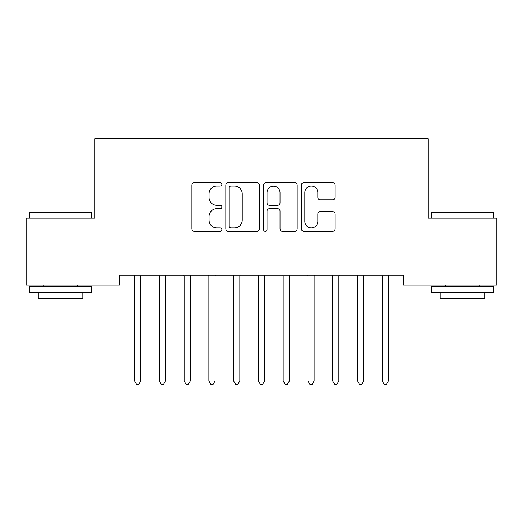 <?xml version="1.0" encoding="UTF-8"?>
<svg xmlns="http://www.w3.org/2000/svg" width="523" height="523" viewBox="0 0 523 523"><rect width="100%" height="100%" fill="white"/><g stroke="black" fill="none" stroke-linecap="round" stroke-linejoin="round"><path stroke-width="0.78" d="M221.863 184.358A1.7 1.7 0 0 0 220.163 182.658L194.327 182.658A2.432 2.432 0 0 0 191.895 185.09L191.895 228.858A2.432 2.432 0 0 0 194.327 231.29L220.163 231.29A1.7 1.7 0 0 0 221.863 229.59A1.7 1.7 0 0 0 220.163 227.884L216.816 227.884A7.78 7.78 0 0 1 209.037 220.105L209.037 216.457A7.78 7.78 0 0 1 216.816 208.677L220.163 208.677A1.7 1.7 0 0 0 221.863 206.971A1.7 1.7 0 0 0 220.163 205.271L216.816 205.271A7.78 7.78 0 0 1 209.037 197.491L209.037 193.843A7.78 7.78 0 0 1 216.816 186.057L220.163 186.057A1.7 1.7 0 0 0 221.863 184.358M332.569 199.799A2.432 2.432 0 0 0 335.001 197.367L335.001 185.09A2.432 2.432 0 0 0 332.569 182.658L303.87 182.658A2.432 2.432 0 0 0 301.438 185.09L301.438 228.858A2.432 2.432 0 0 0 303.87 231.29L332.569 231.29A2.432 2.432 0 0 0 335.001 228.858L335.001 214.025A2.432 2.432 0 0 0 332.569 211.593L320.285 211.593A2.432 2.432 0 0 0 317.853 214.025L317.853 221.379A6.505 6.505 0 0 1 311.348 227.884A6.505 6.505 0 0 1 304.844 221.379L304.844 192.562A6.505 6.505 0 0 1 311.348 186.057A6.505 6.505 0 0 1 317.853 192.562L317.853 197.367A2.432 2.432 0 0 0 320.285 199.799L332.569 199.799M403.455 275.098L119.545 275.098L119.545 285.009L26.15 285.009L26.15 218.124L94.774 218.124L94.774 138.843L428.226 138.843L428.226 218.124L496.85 218.124L496.85 285.009L403.455 285.009L403.455 275.098M259.375 185.09A2.432 2.432 0 0 0 256.943 182.658L228.244 182.658A2.432 2.432 0 0 0 225.812 185.09L225.812 228.858A2.432 2.432 0 0 0 228.244 231.29L256.943 231.29A2.432 2.432 0 0 0 259.375 228.858L259.375 185.09M266.057 182.658L294.756 182.658A2.432 2.432 0 0 1 297.188 185.09L297.188 228.858A2.432 2.432 0 0 1 294.756 231.29L282.472 231.29A2.432 2.432 0 0 1 280.04 228.858L280.04 211.109A2.432 2.432 0 0 0 277.608 208.677L269.463 208.677A2.432 2.432 0 0 0 267.031 211.109L267.031 229.59A1.7 1.7 0 0 1 265.331 231.29A1.7 1.7 0 0 1 263.625 229.59L263.625 185.09A2.432 2.432 0 0 1 266.057 182.658M230.924 186.057A1.7 1.7 0 0 0 229.218 187.764L229.218 226.184A1.7 1.7 0 0 0 230.924 227.884L234.448 227.884A7.78 7.78 0 0 0 242.227 220.105L242.227 193.843A7.78 7.78 0 0 0 234.448 186.057L230.924 186.057M280.04 192.686A6.505 6.505 0 0 0 273.536 186.181A6.505 6.505 0 0 0 267.031 192.686L267.031 202.839A2.432 2.432 0 0 0 269.463 205.271L277.608 205.271A2.432 2.432 0 0 0 280.04 202.839L280.04 192.686M134.359 275.464A2.478 2.478 0 0 1 134.535 276.386A2.478 2.478 0 0 0 134.359 275.464L134.208 275.098M141.053 275.098L140.909 275.464A2.478 2.478 0 0 0 140.726 276.386L140.726 380.934L134.535 380.934L134.535 276.386M140.726 380.934L138.87 384.157L136.392 384.157L134.535 380.934M165.503 276.386A2.478 2.478 0 0 1 165.68 275.464A2.478 2.478 0 0 0 165.503 276.386L165.503 380.934L159.306 380.934L159.306 276.386A2.478 2.478 0 0 0 159.129 275.464A2.478 2.478 0 0 1 159.306 276.386M183.9 275.464A2.478 2.478 0 0 1 184.083 276.386A2.478 2.478 0 0 0 183.9 275.464L183.756 275.098M159.129 275.464L158.985 275.098M165.83 275.098L165.68 275.464M165.503 380.934L163.647 384.157L161.169 384.157L159.306 380.934M190.601 275.098L190.457 275.464A2.478 2.478 0 0 0 190.274 276.386L190.274 380.934L184.083 380.934L184.083 276.386M190.274 380.934L188.417 384.157L185.94 384.157L184.083 380.934M29.621 212.671L30.36 211.926L90.812 211.926L91.551 212.671L29.621 212.671L29.621 218.124M91.551 292.442L29.621 292.442L29.621 286.251L91.551 286.251L91.551 292.442M82.882 292.442L82.882 298.143L38.29 298.143L38.29 292.442M431.449 212.671L432.188 211.926L492.64 211.926L493.379 212.671L431.449 212.671L431.449 218.124M493.379 292.442L431.449 292.442L431.449 286.251L493.379 286.251L493.379 292.442M484.71 292.442L484.71 298.143L440.118 298.143L440.118 292.442M215.051 276.386A2.478 2.478 0 0 1 215.228 275.464A2.478 2.478 0 0 0 215.051 276.386L215.051 380.934L208.854 380.934L208.854 276.386A2.478 2.478 0 0 0 208.677 275.464A2.478 2.478 0 0 1 208.854 276.386M239.822 276.386A2.478 2.478 0 0 1 240.005 275.464A2.478 2.478 0 0 0 239.822 276.386L239.822 380.934L233.631 380.934L233.631 276.386A2.478 2.478 0 0 0 233.448 275.464A2.478 2.478 0 0 1 233.631 276.386M208.677 275.464L208.533 275.098M215.378 275.098L215.228 275.464M215.051 380.934L213.194 384.157L210.717 384.157L208.854 380.934M233.448 275.464L233.304 275.098M240.149 275.098L240.005 275.464M239.822 380.934L237.965 384.157L235.487 384.157L233.631 380.934M264.599 276.386A2.478 2.478 0 0 1 264.775 275.464A2.478 2.478 0 0 0 264.599 276.386L264.599 380.934L258.401 380.934L258.401 276.386A2.478 2.478 0 0 0 258.225 275.464A2.478 2.478 0 0 1 258.401 276.386M258.225 275.464L258.081 275.098M264.919 275.098L264.775 275.464M264.599 380.934L262.736 384.157L260.264 384.157L258.401 380.934M289.369 276.386A2.478 2.478 0 0 1 289.552 275.464A2.478 2.478 0 0 0 289.369 276.386L289.369 380.934L283.178 380.934L283.178 276.386A2.478 2.478 0 0 0 282.995 275.464A2.478 2.478 0 0 1 283.178 276.386M282.995 275.464L282.851 275.098M289.696 275.098L289.552 275.464M289.369 380.934L287.513 384.157L285.035 384.157L283.178 380.934M307.772 275.464A2.478 2.478 0 0 1 307.949 276.386A2.478 2.478 0 0 0 307.772 275.464L307.622 275.098M314.467 275.098L314.323 275.464A2.478 2.478 0 0 0 314.146 276.386L314.146 380.934L307.949 380.934L307.949 276.386M314.146 380.934L312.283 384.157L309.806 384.157L307.949 380.934M338.917 276.386A2.478 2.478 0 0 1 339.1 275.464A2.478 2.478 0 0 0 338.917 276.386L338.917 380.934L332.726 380.934L332.726 276.386A2.478 2.478 0 0 0 332.543 275.464A2.478 2.478 0 0 1 332.726 276.386M332.543 275.464L332.399 275.098M339.244 275.098L339.1 275.464M338.917 380.934L337.06 384.157L334.583 384.157L332.726 380.934M363.694 276.386A2.478 2.478 0 0 1 363.871 275.464A2.478 2.478 0 0 0 363.694 276.386L363.694 380.934L357.497 380.934L357.497 276.386A2.478 2.478 0 0 0 357.32 275.464A2.478 2.478 0 0 1 357.497 276.386M357.32 275.464L357.17 275.098M364.015 275.098L363.871 275.464M363.694 380.934L361.831 384.157L359.353 384.157L357.497 380.934M388.465 276.386A2.478 2.478 0 0 1 388.641 275.464A2.478 2.478 0 0 0 388.465 276.386L388.465 380.934L382.274 380.934L382.274 276.386A2.478 2.478 0 0 0 382.091 275.464A2.478 2.478 0 0 1 382.274 276.386M382.091 275.464L381.947 275.098M388.792 275.098L388.641 275.464M388.465 380.934L386.608 384.157L384.13 384.157L382.274 380.934M91.551 218.124L91.551 212.671M77.43 286.251L77.43 285.009M43.742 286.251L43.742 285.009M493.379 218.124L493.379 212.671M479.258 286.251L479.258 285.009M445.57 286.251L445.57 285.009"/></g></svg>

